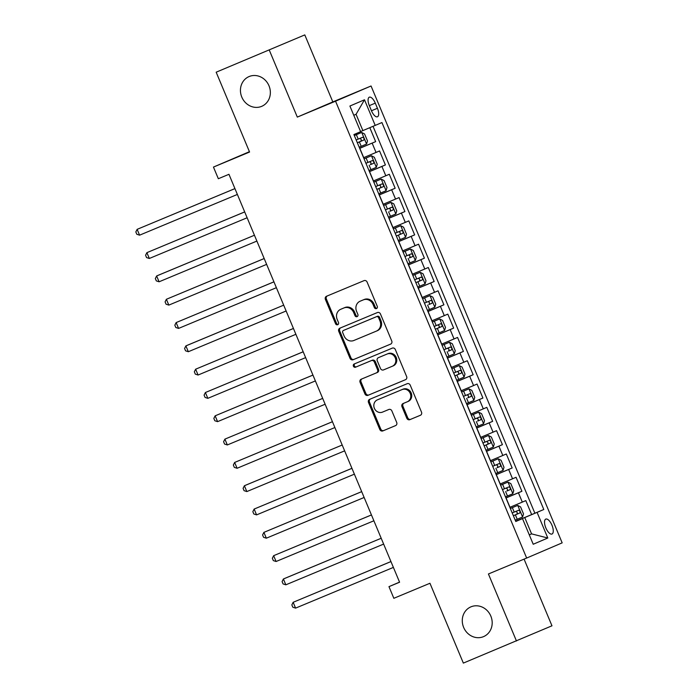 <?xml version="1.0" encoding="UTF-8"?>
<svg xmlns="http://www.w3.org/2000/svg" width="698" height="698" viewBox="0 0 698 698"><rect width="100%" height="100%" fill="white"/><g stroke="black" fill="none" stroke-linecap="round" stroke-linejoin="round"><path stroke-width="1.05" d="M376.475 308.568A1.736 1.579 -113.2 0 0 376.492 308.568A1.736 1.579 -113.2 0 0 377.269 306.361L367.096 282.053A2.478 2.26 -113.2 0 0 364.059 280.631L326.524 296.257A2.478 2.26 -113.2 0 0 325.399 299.416L335.564 323.724A1.736 1.579 -113.2 0 0 337.692 324.718A1.736 1.579 -113.2 0 0 337.71 324.718A1.736 1.579 -113.2 0 0 338.486 322.511L337.169 319.361A7.94 7.224 -113.2 0 1 340.72 309.293A7.94 7.224 -113.2 0 1 340.781 309.266L343.905 307.966A7.94 7.224 -113.2 0 1 353.642 312.503L354.959 315.653A1.736 1.579 -113.2 0 0 357.088 316.648A1.736 1.579 -113.2 0 0 357.097 316.639A1.736 1.579 -113.2 0 0 357.873 314.44L356.556 311.291A7.94 7.224 -113.2 0 1 360.107 301.213A7.94 7.224 -113.2 0 1 360.168 301.187L363.3 299.887A7.94 7.224 -113.2 0 1 373.029 304.433L374.346 307.574A1.736 1.579 -113.2 0 0 376.475 308.568M470.984 606.824A16.167 14.728 -113.2 0 0 470.871 606.876A16.167 14.728 -113.2 0 0 463.664 627.467A16.167 14.728 -113.2 0 0 483.47 636.663A16.167 14.728 -113.2 0 0 483.583 636.611A16.167 14.728 -113.2 0 0 490.799 616.011A16.167 14.728 -113.2 0 0 470.984 606.824M249.16 76.527A16.167 14.728 -113.2 0 0 249.038 76.579A16.167 14.728 -113.2 0 0 241.831 97.17A16.167 14.728 -113.2 0 0 261.637 106.366A16.167 14.728 -113.2 0 0 261.759 106.314A16.167 14.728 -113.2 0 0 268.966 85.723A16.167 14.728 -113.2 0 0 249.16 76.527M551.97 525.245A8.088 3.342 67.4 0 0 545.792 519.094A8.088 3.342 67.4 0 0 545.827 527.871A8.088 3.342 67.4 0 0 552.005 534.022A8.088 3.342 67.4 0 0 551.97 525.245M406.812 418.242A2.478 2.26 -113.2 0 0 409.848 419.664L420.379 415.284A2.478 2.26 -113.2 0 0 421.505 412.125L410.215 385.13A2.478 2.26 -113.2 0 0 407.17 383.708L369.643 399.335A2.478 2.26 -113.2 0 0 368.509 402.493L379.808 429.488A2.478 2.26 -113.2 0 0 382.853 430.91L395.565 425.614A2.478 2.26 -113.2 0 0 396.7 422.456L391.866 410.904A2.478 2.26 -113.2 0 0 388.821 409.482L382.513 412.108A6.631 6.038 -113.2 0 1 374.39 408.339A6.631 6.038 -113.2 0 1 377.348 399.884A6.631 6.038 -113.2 0 1 377.391 399.867L402.1 389.58A6.631 6.038 -113.2 0 1 410.223 393.349A6.631 6.038 -113.2 0 1 407.274 401.804A6.631 6.038 -113.2 0 1 407.222 401.821L403.104 403.531A2.478 2.26 -113.2 0 0 401.978 406.69L406.812 418.242L407.772 417.832A2.478 2.26 -113.2 0 0 410.808 419.254L420.562 415.197M269.28 50.09L297.313 117.098L332.824 101.917L304.79 34.9L216.171 72.199L249.57 152.033L213.457 167.075L218.334 178.723L228.953 174.308L399.588 582.228L388.969 586.643L393.838 598.299L429.951 583.266L463.35 663.1L551.97 625.801L524.076 559.124M297.313 117.098L335.546 101.184L526.658 558.051L488.425 573.974L516.459 640.991M390.618 344.123A2.478 2.26 -113.2 0 0 391.744 340.964L380.454 313.969A2.478 2.26 -113.2 0 0 377.409 312.547L339.874 328.173A2.478 2.26 -113.2 0 0 338.748 331.332L350.038 358.336A2.478 2.26 -113.2 0 0 353.083 359.749L390.653 344.105M395.33 349.55L406.629 376.545A2.478 2.26 -113.2 0 1 405.512 379.695A2.478 2.26 -113.2 0 0 405.512 379.695L367.968 395.33A2.478 2.26 -113.2 0 1 364.923 393.908L360.089 382.356A2.478 2.26 -113.2 0 1 361.198 379.206A2.478 2.26 -113.2 0 0 361.198 379.206L376.44 372.863A2.478 2.26 -113.2 0 0 377.566 369.704L374.364 362.044A2.478 2.26 -113.2 0 0 371.319 360.622L355.474 367.218A1.736 1.579 -113.2 0 1 354.122 364.024A1.736 1.579 -113.2 0 1 354.13 364.016L392.293 348.127A2.478 2.26 -113.2 0 1 395.33 349.55M216.171 72.199L304.79 34.9M515.674 521.249L531.667 514.592L525.812 500.606L522.313 502.106L518.413 492.779L505.954 498.006M505.928 497.936L521.912 491.279L516.066 477.292L512.559 478.793L508.659 469.466L496.208 474.701M496.173 474.631L512.166 467.974L506.312 453.988L502.813 455.48L498.913 446.162L486.454 451.388M486.427 451.318L502.412 444.661L496.557 430.675L493.058 432.175L489.158 422.848L476.708 428.075M476.673 428.005L492.657 421.348L486.811 407.362L483.304 408.862L479.404 399.544L466.953 404.77M466.927 404.7L482.911 398.043L477.057 384.057L473.558 385.558L469.658 376.231L457.199 381.457M457.173 381.387L473.157 374.73L467.311 360.744L463.804 362.245L459.903 352.918L447.453 358.153M447.427 358.083L463.411 351.426L457.556 337.439L454.058 338.931L450.158 329.613L437.698 334.839M437.672 334.77L453.656 328.112L447.811 314.126L444.303 315.627L440.403 306.3L427.953 311.526M427.918 311.456L443.911 304.799L438.056 290.813L434.557 292.314L430.657 282.995L418.198 288.222M418.172 288.152L434.156 281.495L428.31 267.509L424.803 269.009L420.903 259.682L408.452 264.908M408.417 264.839L424.41 258.181L418.556 244.195L415.057 245.696L411.157 236.369L398.698 241.604M398.671 241.534L414.656 234.877L408.801 220.891L405.302 222.383L401.402 213.065L388.952 218.291M388.917 218.221L404.901 211.564L399.055 197.578L395.548 199.078L391.648 189.751L379.197 194.978M379.171 194.908L395.155 188.251L389.301 174.264L385.802 175.765L381.902 166.447L369.443 171.673M369.416 171.603L385.401 164.946L379.555 150.96L363.597 157.687M522.313 502.106L509.854 507.333M512.559 478.793L500.108 484.019M502.813 455.48L490.354 460.715M493.058 432.175L480.608 437.402M483.304 408.862L470.853 414.089M473.558 385.558L461.099 390.784M463.804 362.245L451.353 367.471M454.058 338.931L441.598 344.166M444.303 315.627L431.853 320.853M434.557 292.314L422.098 297.54M424.803 269.009L412.352 274.235M415.057 245.696L402.598 250.922M405.302 222.383L392.852 227.618M395.548 199.078L383.097 204.305M385.802 175.765L373.351 181M369.338 105.686L371.484 110.816A7.835 3.237 67.4 0 0 377.47 116.775A7.835 3.237 67.4 0 0 377.435 108.277L375.288 103.147A7.835 3.237 67.4 0 0 369.303 97.188A7.835 3.237 67.4 0 0 369.338 105.686M335.546 101.184L371.057 85.994L562.169 542.861L526.658 558.051M531.667 514.592L543.803 509.496L381.937 122.56L360.587 131.564M543.803 509.496L537.085 512.376L547.808 538.01L533.22 544.257L522.497 518.614L515.778 521.485L353.912 134.548L360.63 131.669L349.907 106.035L364.496 99.788L375.219 125.431M359.671 148.29L375.655 141.633L359.697 148.36M385.401 164.946L381.902 166.447M395.155 188.251L391.648 189.751M404.901 211.564L401.402 213.065M414.656 234.877L411.157 236.369M424.41 258.181L420.903 259.682M434.156 281.495L430.657 282.995M443.911 304.799L440.403 306.3M453.656 328.112L450.158 329.613M463.411 351.426L459.903 352.918M473.157 374.73L469.658 376.231M482.911 398.043L479.404 399.544M492.657 421.348L489.158 422.848M502.412 444.661L498.913 446.162M512.166 467.974L508.659 469.466M521.912 491.279L518.413 492.779M534.877 513.213L373.046 126.347M375.655 141.633L369.827 127.699M529.276 534.825L531.571 533.874L524.748 517.55L515.709 521.319M362.881 130.613L356.059 114.298L353.773 115.275M249.422 151.693L213.457 167.075M332.824 101.917L371.057 85.994M399.544 582.123L388.969 586.643M529.285 534.851L531.571 533.874L547.808 538.01M515.735 521.38L522.497 518.614M524.748 517.55L537.085 512.376M356.059 114.298L364.496 99.788M376.929 308.272A1.736 1.579 -113.2 0 1 375.306 307.164L373.988 304.023A7.94 7.224 -113.2 0 0 364.26 299.477L363.3 299.887M361.014 300.829A7.94 7.224 -113.2 0 1 361.067 300.803A7.94 7.224 -113.2 0 1 361.128 300.777L364.26 299.477M341.619 308.9A7.94 7.224 -113.2 0 1 341.68 308.882A7.94 7.224 -113.2 0 1 341.741 308.856L344.864 307.548A7.94 7.224 -113.2 0 1 354.601 312.093L355.919 315.243A1.736 1.579 -113.2 0 0 357.542 316.342M327.301 295.935A2.478 2.26 -113.2 0 0 326.359 299.006L336.523 323.314A1.736 1.579 -113.2 0 0 338.146 324.422M340.65 327.851A2.478 2.26 -113.2 0 0 339.708 330.922L350.998 357.926A2.478 2.26 -113.2 0 0 354.043 359.339L390.801 344.035M378.586 317.703A1.736 1.579 -113.2 0 0 376.458 316.709L343.512 330.424A1.736 1.579 -113.2 0 0 342.718 332.632L344.105 335.956A7.94 7.224 -113.2 0 0 353.842 340.493L376.362 331.122A7.94 7.224 -113.2 0 0 376.423 331.096A7.94 7.224 -113.2 0 0 379.974 321.019L378.586 317.703L379.546 317.293A1.736 1.579 -113.2 0 0 377.417 316.299L376.458 316.709M344.454 330.023L344.472 330.014A1.736 1.579 -113.2 0 0 344.446 330.023A1.736 1.579 -113.2 0 0 344.454 330.023L377.417 316.299M376.475 331.07L377.321 330.712A7.94 7.224 -113.2 0 0 377.382 330.686A7.94 7.224 -113.2 0 0 380.934 320.609L379.974 321.019M379.546 317.293L380.934 320.609M405.678 379.616L367.968 395.33M361.992 378.874A2.478 2.26 -113.2 0 0 361.049 381.946L365.883 393.498A2.478 2.26 -113.2 0 0 368.928 394.92M376.475 372.845L377.4 372.453A2.478 2.26 -113.2 0 0 378.525 369.294L375.323 361.634A2.478 2.26 -113.2 0 0 372.278 360.212L355.474 367.218M354.942 363.684A1.736 1.579 -113.2 0 0 356.434 366.808M392.232 366.284A6.631 6.038 -113.2 0 0 392.285 366.267A6.631 6.038 -113.2 0 0 395.243 357.812A6.631 6.038 -113.2 0 0 387.111 354.043L378.412 357.673A2.478 2.26 -113.2 0 0 378.395 357.673A2.478 2.26 -113.2 0 0 377.278 360.822L380.489 368.492A2.478 2.26 -113.2 0 0 383.525 369.914L392.232 366.284M392.328 366.241L393.192 365.874A6.631 6.038 -113.2 0 0 393.244 365.857A6.631 6.038 -113.2 0 0 396.202 357.402A6.631 6.038 -113.2 0 0 388.071 353.633L387.111 354.043M379.328 357.271A2.478 2.26 -113.2 0 1 379.354 357.263A2.478 2.26 -113.2 0 0 379.354 357.263L388.071 353.633M403.88 403.208A2.478 2.26 -113.2 0 0 402.938 406.28L407.772 417.832M407.318 401.778L408.182 401.411A6.631 6.038 -113.2 0 0 408.234 401.385A6.631 6.038 -113.2 0 0 411.183 392.939A6.631 6.038 -113.2 0 0 403.06 389.17L402.1 389.58M378.255 399.5A6.631 6.038 -113.2 0 1 378.307 399.474A6.631 6.038 -113.2 0 1 378.351 399.457L403.06 389.17M370.42 399.012A2.478 2.26 -113.2 0 0 369.469 402.083L380.768 429.078A2.478 2.26 -113.2 0 0 383.813 430.5L395.749 425.527M361.677 132.454L354.331 135.534L361.677 132.454L364.565 133.964L367.497 140.952L366.572 144.024L361.747 132.489M366.572 144.024L359.208 147.191M234.929 188.6L137.14 229.345L139.583 235.174L237.381 194.445M357.359 142.767L363.719 140.097C364.417 138.701 364.024 137.768 362.541 137.297L356.181 139.966M359.487 138.57C361.346 138.885 361.73 139.818 360.657 141.371L357.35 142.75M234.938 188.617L137.14 229.345L135.831 231.937L136.808 234.266L139.583 235.174M371.423 155.759L364.086 158.847L371.423 155.759L374.32 157.268L377.243 164.266L376.327 167.337L371.502 155.802M376.327 167.337L368.954 170.504M244.684 211.904L146.894 252.65L149.328 258.478L247.127 217.759M369.242 161.884C371.092 162.189 371.484 163.123 370.411 164.676L373.465 163.402C374.163 162.015 373.77 161.081 372.296 160.61L365.935 163.28M244.693 211.93L146.894 252.65L145.585 255.241L146.554 257.571L149.328 258.478M378.709 193.808L386.046 190.728L386.997 187.57L384.075 180.581L381.178 179.072L373.831 182.161M381.178 179.072L373.831 182.143M159.083 281.791L156.308 280.884L155.331 278.554L156.64 275.963L254.438 235.243L159.039 274.933L156.64 275.963L159.083 281.791L256.881 241.072M376.859 189.385L383.219 186.715C383.917 185.319 383.525 184.385 382.05 183.914L375.69 186.584M378.988 185.188C380.846 185.502 381.239 186.436 380.157 187.989L376.85 189.376M390.924 202.385L383.586 205.465L390.924 202.385L393.82 203.895L396.743 210.883L395.827 213.954L391.002 202.42M395.827 213.954L388.463 217.122M264.184 258.53L166.394 299.276L168.829 305.105L266.627 264.376M388.742 208.501C390.592 208.807 390.985 209.74 389.912 211.293L392.965 210.019C393.663 208.632 393.279 207.699 391.796 207.227L385.436 209.897M264.193 258.548L166.394 299.276L165.086 301.859L166.054 304.197L168.829 305.105M400.678 225.69L393.332 228.778L400.678 225.69L403.575 227.199L406.498 234.196L405.573 237.268L400.748 225.724M405.573 237.268L398.209 240.435M273.93 281.835L176.14 322.581L178.583 328.409L276.382 287.689M396.359 236.003L402.72 233.333C403.418 231.945 403.025 231.012 401.551 230.532L395.19 233.202M398.488 231.806C400.347 232.12 400.739 233.053 399.657 234.607L396.351 235.994M273.939 281.861L176.14 322.581L174.832 325.172L175.809 327.502L178.583 328.409M410.424 249.003L403.086 252.083L410.424 249.003L413.321 250.512L416.252 257.501L415.327 260.572L410.503 249.038M415.327 260.572L407.964 263.739M188.329 351.722L185.563 350.815L184.586 348.485L185.895 345.894L283.693 305.166L188.294 344.864L185.895 345.894L188.329 351.722L286.128 310.994M408.243 255.119C410.101 255.433 410.485 256.367 409.412 257.92L412.466 256.646C413.164 255.25 412.78 254.316 411.296 253.845L404.936 256.515M420.179 272.307L412.832 275.396L420.179 272.307L423.075 273.817L425.998 280.814L425.082 283.885L420.248 272.351M425.082 283.885L417.709 287.053M293.43 328.453L195.649 369.198L198.084 375.027L295.882 334.307M415.86 282.62L422.22 279.95C422.918 278.563 422.526 277.63 421.051 277.158L414.691 279.828M417.989 278.432C419.847 278.738 420.24 279.671 419.166 281.224L415.851 282.611M293.448 328.479L195.649 369.198L194.332 371.79L195.309 374.119L198.084 375.027M429.924 295.62L422.587 298.709L429.924 295.62L432.821 297.13L435.753 304.119L434.828 307.199L430.003 295.655M434.828 307.199L427.464 310.357M303.185 351.766L205.395 392.512L207.829 398.34L305.637 357.62M427.743 301.737C429.602 302.051 429.985 302.984 428.912 304.537L431.966 303.264C432.664 301.868 432.28 300.934 430.797 300.463L424.436 303.133M303.194 351.792L205.395 392.512L204.086 395.103L205.064 397.432L207.829 398.34M439.679 318.925L432.341 322.014L439.679 318.925L442.576 320.443L445.499 327.432L444.582 330.503L439.749 318.969M444.582 330.503L437.21 333.67M312.94 375.079L215.15 415.825L217.584 421.644L315.383 380.925M435.36 329.238L441.721 326.568C442.419 325.181 442.026 324.247 440.551 323.776L434.191 326.446M437.498 325.05C439.347 325.355 439.74 326.289 438.667 327.842L435.351 329.229M312.948 375.096L215.15 415.825L213.832 418.407L214.81 420.746L217.584 421.644M449.433 342.238L442.087 345.327L449.433 342.238L452.321 343.748L455.253 350.745L454.328 353.816L449.503 342.273M454.328 353.816L446.964 356.983M322.685 398.384L224.896 439.129L227.339 444.958L325.137 404.238M447.244 348.354C449.102 348.668 449.486 349.602 448.413 351.155L451.475 349.881C452.173 348.485 451.78 347.56 450.297 347.081L443.937 349.75M322.694 398.41L224.896 439.129L223.587 441.721L224.564 444.05L227.339 444.958M459.179 365.551L451.842 368.631L459.179 365.551L462.076 367.061L464.999 374.049L464.083 377.121L459.258 365.586M464.083 377.121L456.71 380.288M332.44 421.697L234.65 462.442L237.084 468.271L334.883 427.542M454.86 375.864L461.221 373.194C461.919 371.798 461.526 370.865 460.052 370.394L453.691 373.064M456.998 371.668C458.848 371.982 459.24 372.906 458.167 374.468L454.86 375.847M332.449 421.714L234.65 462.442L233.341 465.034L234.31 467.363L237.084 468.271M468.934 388.856L461.587 391.944L468.934 388.856L471.831 390.365L474.753 397.363L473.829 400.434L469.004 388.899M473.829 400.434L466.465 403.601M246.839 491.575L244.064 490.668L243.087 488.338L244.396 485.747L342.195 445.027L246.795 484.726L244.396 485.747L246.839 491.575L344.638 450.856M466.744 394.981C468.602 395.286 468.995 396.22 467.913 397.773L470.976 396.499C471.674 395.112 471.281 394.178 469.806 393.707L463.446 396.377M476.219 426.906L483.557 423.826L484.499 420.667L481.576 413.678L478.68 412.169L471.342 415.258M478.68 412.169L471.333 415.24M351.94 468.314L254.151 509.06L256.585 514.888L354.383 474.169M476.498 418.285C478.348 418.599 478.741 419.533 477.668 421.086L480.721 419.812C481.419 418.416 481.027 417.483 479.552 417.011L473.192 419.681M351.949 468.341L254.151 509.06L252.842 511.651L253.81 513.981L256.585 514.888M488.434 435.473L481.088 438.562L488.434 435.473L491.331 436.992L494.254 443.98L493.329 447.052L488.504 435.517M493.329 447.052L485.965 450.219M361.686 491.628L263.896 532.373L266.339 538.193L364.138 497.473M484.115 445.786L490.476 443.117C491.174 441.729 490.781 440.796 489.307 440.325L482.946 442.994M486.244 441.598C488.103 441.904 488.495 442.837 487.413 444.39L484.107 445.778M361.695 491.645L263.896 532.373L262.588 534.956L263.565 537.294L266.339 538.193M498.18 458.787L490.842 461.875L498.18 458.787L501.077 460.296L504 467.294L503.084 470.365L498.259 458.822M503.084 470.365L495.72 473.532M371.441 514.932L273.651 555.678L276.085 561.506L373.884 520.787M495.999 464.903C497.857 465.217 498.241 466.151 497.168 467.704L500.222 466.43C500.92 465.034 500.536 464.109 499.053 463.629L492.692 466.299M371.449 514.958L273.651 555.678L272.342 558.269L273.311 560.599L276.085 561.506M505.465 496.836L512.812 493.748L513.754 490.598L510.831 483.609L507.935 482.1L500.588 485.18M507.935 482.1L500.588 485.171M285.84 584.819L283.065 583.912L282.088 581.582L283.397 578.991L381.204 538.263L285.796 577.961L283.397 578.991L285.84 584.819L383.638 544.091M505.745 488.216C507.603 488.53 507.996 489.455 506.923 491.017L509.976 489.743C510.674 488.347 510.282 487.413 508.807 486.942L502.447 489.612M517.68 505.404L510.343 508.493L517.68 505.404L520.577 506.914L523.509 513.911L522.584 516.982L517.759 505.448M522.584 516.982L515.22 520.15M390.941 561.55L293.151 602.295L295.586 608.124L393.393 567.404M513.362 515.717L519.722 513.047C520.42 511.66 520.036 510.727 518.553 510.255L512.192 512.925M515.499 511.529C517.358 511.835 517.741 512.768 516.668 514.321L513.362 515.709M390.95 561.576L293.151 602.295L291.843 604.887L292.82 607.216L295.586 608.124M509.976 507.28L506.076 497.962M500.222 483.976L496.322 474.649M490.476 460.663L486.576 451.336M480.721 437.349L476.821 428.031M470.976 414.045L467.075 404.718M461.221 390.732L457.321 381.413M451.466 367.427L447.566 358.1M441.721 344.114L437.821 334.787M431.966 320.801L428.066 311.483M422.22 297.496L418.32 288.169M412.466 274.183L408.566 264.865M402.72 250.879L398.82 241.552M392.965 227.565L389.065 218.238M383.219 204.252L379.319 194.934M373.465 180.948L369.565 171.621M363.71 157.635L359.81 148.316M376.048 152.461L372.147 143.134M369.312 105.634L375.288 103.147M371.458 110.764L377.435 108.277M373.988 304.023L373.029 304.433M361.128 300.777L360.168 301.187M355.919 315.243L354.959 315.653M354.601 312.093L353.642 312.503M344.864 307.548L343.905 307.966M341.741 308.856L340.781 309.266M336.523 323.314L335.564 323.724M326.359 299.006L325.399 299.416M375.306 307.164L374.346 307.574M354.043 359.339L353.083 359.749M350.998 357.926L350.038 358.336M339.708 330.922L338.748 331.332M365.883 393.498L364.923 393.908M361.049 381.946L360.089 382.356M378.525 369.294L377.566 369.704M375.323 361.634L374.364 362.044M372.278 360.212L371.319 360.622M402.938 406.28L401.978 406.69M378.351 399.457L377.391 399.867M383.813 430.5L382.853 430.91M380.768 429.078L379.808 429.488M369.469 402.083L368.509 402.493M410.808 419.254L409.848 419.664M358.205 139.12L356.346 134.697M361.224 146.344L359.374 141.921M360.657 141.371L363.719 140.097M367.951 162.433L366.101 158.001M370.978 169.658L369.12 165.225M370.411 164.676L373.465 163.402M386.073 190.65L381.248 179.107M377.705 185.738L375.847 181.314M380.724 192.971L378.874 188.539M380.157 187.989L383.219 186.715M387.451 209.051L385.601 204.619M390.479 216.275L388.62 211.852M389.912 211.293L392.965 210.019M397.206 232.364L395.356 227.932M400.224 239.589L398.375 235.156M399.657 234.607L402.72 233.333M406.951 255.669L405.102 251.245M409.979 262.893L408.129 258.469M409.412 257.92L412.466 256.646M416.706 278.982L414.856 274.55M419.725 286.206L417.875 281.774M419.166 281.224L422.22 279.95M426.461 302.286L424.602 297.863M429.479 309.519L427.63 305.087M428.912 304.537L431.966 303.264M436.206 325.6L434.357 321.167M439.234 332.824L437.376 328.4M438.667 327.842L441.721 326.568M445.961 348.913L444.103 344.48M448.98 356.137L447.13 351.705M448.413 351.155L451.475 349.881M455.707 372.217L453.857 367.794M458.734 379.442L456.876 375.018M458.167 374.468L461.221 373.194M465.461 395.53L463.603 391.098M468.48 402.755L466.63 398.322M467.913 397.773L470.976 396.499M483.583 423.747L478.758 412.204M475.207 418.835L473.357 414.411M478.235 426.068L476.376 421.636M477.668 421.086L480.721 419.812M484.962 442.148L483.112 437.716M487.981 449.372L486.131 444.949M487.413 444.39L490.476 443.117M494.708 465.461L492.858 461.029M497.735 472.686L495.885 468.253M497.168 467.704L500.222 466.43M512.838 493.669L508.004 482.135M504.462 488.766L502.612 484.342M507.481 495.99L505.631 491.567M506.923 491.017L509.976 489.743M514.217 512.079L512.358 507.647M517.235 519.303L515.386 514.871M516.668 514.321L519.722 513.047M361.067 300.803L360.107 301.213M341.68 308.882L340.72 309.293M377.382 330.686L376.423 331.096M377.417 372.444L376.458 372.854M393.244 365.857L392.285 366.267M408.234 401.385L407.274 401.804M378.307 399.474L377.348 399.884"/></g></svg>
